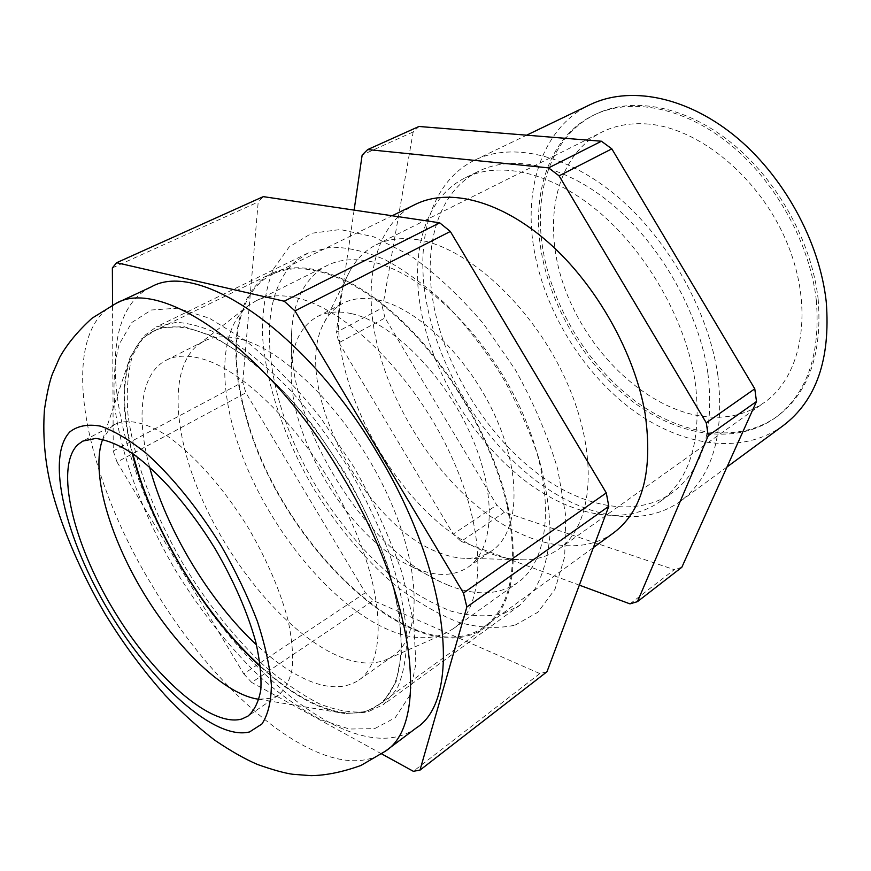 <?xml version="1.0" encoding="UTF-8"?>
<svg xmlns="http://www.w3.org/2000/svg" width="871" height="871" viewBox="0 0 871 871"><rect width="100%" height="100%" fill="white"/><g stroke="black" fill="none" stroke-linecap="round" stroke-linejoin="round"><path stroke-width="0.65" stroke-dasharray="4.36 3.27" d="M645.955 123.889C698.15 126.796 760.209 177.444 787.253 243.379C814.57 309.281 802.213 376.228 764.237 402.522C743.007 416.85 718.695 420.737 691.324 414.182C636.451 400.595 584.016 345.711 563.123 283.576C542.176 221.593 555.491 155.811 601.687 132.196C614.763 125.664 629.515 122.898 645.955 123.889M417.612 239.721C468.119 247.19 533.76 307.626 566.488 381.411C599.466 455.185 593.303 525.463 558.877 549.024C548.697 556.134 537.004 559.737 523.798 559.824C512.888 559.857 501.511 557.68 489.665 553.281C393.54 520.368 306.08 348.302 350.011 270.827C356.283 259.199 364.949 250.554 376 244.903C387.813 238.981 401.683 237.26 417.612 239.721M377.611 299.885C417.688 307.888 469.513 358.21 495.871 417.601C522.437 476.992 518.789 532.91 491.788 550.82C484.537 555.731 476.197 558.235 466.747 558.333C458.255 558.376 449.316 556.591 439.92 552.987C363.218 526.16 289.662 381.879 324.578 321.911C329.096 313.614 335.215 307.409 342.956 303.315C352.635 298.285 364.187 297.142 377.611 299.885M351.47 313.658C391.264 322.183 443.328 373.441 470.242 433.518C497.363 493.596 494.434 549.71 467.912 567.282C453.911 576.308 436.796 576.776 416.556 568.687L411.689 566.586C349.206 539.007 286.537 434.792 291.469 366.669C292.896 342.281 301.475 325.623 317.218 316.685C326.723 311.753 338.144 310.74 351.47 313.658M448.021 585.127L441.804 582.438C362.336 546.825 285.786 419.528 291.6 332.646C293.407 299.951 305.198 277.599 326.963 265.568C338.579 259.765 352.341 258.273 368.27 261.082C419.049 269.672 486.639 333.386 521.359 410.306C556.329 487.205 551.659 559.378 517.635 582.645C498.473 595.318 475.272 596.145 448.021 585.127M295.802 297.708C345.482 308.029 413.899 375.161 450.612 454.564C487.575 533.967 485.441 606.837 453.062 628.851L445.691 633.141C428.532 640.523 408.423 638.955 385.385 628.437C333.462 604.376 278.502 539.617 248.366 470.732C218.327 402.01 215.3 331.546 248.627 305.427L255.878 300.941C266.907 295.421 280.222 294.344 295.802 297.708M240.962 339.276C286.624 350.817 350.773 416.371 386.332 492.169C422.141 567.968 422.217 636.342 393.18 655.819L387.29 659.227C371.982 665.803 353.691 663.833 332.395 653.315C284.414 629.276 232.176 566.4 202.616 500.368C173.144 434.487 168.495 368.03 198.207 344.785L203.977 341.192C214.016 336.108 226.34 335.466 240.962 339.276M149.594 467.074C135.854 416.436 140.525 373.093 166.339 360.159C176.029 355.259 188.071 354.856 202.464 358.972C247.429 371.482 311.894 438.788 348.487 515.795C385.32 592.813 386.833 661.416 358.765 680.164C343.239 690.159 323.37 688.809 299.156 676.114C285.122 668.678 270.903 658.258 256.488 644.834M816.312 300.332C820.645 354.802 807.014 393.921 775.397 417.688C736.812 445.212 681.22 436.85 635.144 403.393C589.003 369.598 553.379 313.125 542.154 256.324C530.069 196.247 548.099 137.215 593.521 115.233C629.875 97.356 682.614 106.404 728.951 143.486C775.212 180.558 809.954 243.129 816.312 300.332M818.152 299.091C822.453 353.528 808.789 392.636 777.15 416.403C738.543 443.949 682.951 435.642 636.886 402.239C590.756 368.498 555.165 312.079 543.983 255.312C531.941 195.278 550.026 136.279 595.481 114.286C631.856 96.398 684.595 105.402 730.911 142.419C777.139 179.437 811.837 241.942 818.152 299.091M717.867 375.368C724.672 435.217 712.184 477.188 680.382 501.282C640.969 529.601 582.372 517.134 532.867 478.266C483.274 438.984 443.589 375.924 428.837 313.353C412.996 246.983 428.325 182.366 475.131 159.959C512.072 141.995 567.816 154.189 618.486 197.467C669.07 240.712 708.733 311.96 717.867 375.368M783.116 425.69C742.016 455.304 682.842 446.409 633.936 410.981C584.953 375.194 547.151 315.454 535.11 255.192C522.11 191.25 541.218 128.015 590.07 104.672M695.167 381.792C702.091 438.853 690.485 478.712 660.36 501.38C623.582 527.51 568.632 515.425 521.925 478.331C475.131 440.857 437.492 380.867 423.404 321.628C408.336 259.003 422.413 198.555 465.669 177.597C500.259 160.558 552.726 172.284 600.565 213.33C648.318 254.354 686.065 321.758 695.167 381.792M707.894 373.234C714.536 430.024 702.701 469.828 672.39 492.627C635.395 518.931 580.358 507.249 533.694 470.536C486.954 433.453 449.534 373.833 435.75 314.834C421.009 252.47 435.522 192.153 479.039 171.075C513.836 153.938 566.357 165.37 614.055 205.981C661.666 246.591 699.097 313.484 707.894 373.234M507.26 506.497C518.724 566.52 511.114 606.575 484.428 626.674C416.763 675.428 281.409 544.919 247.233 419.506C227.44 354.051 234.397 292.787 272.503 274.245C303.021 259.112 353.376 275.323 402.435 322.259C451.407 369.152 493.422 443.187 507.26 506.497M613.434 532.998C577.919 558.148 523.972 544.647 477.558 506.443C431.069 467.879 393.039 407.105 377.938 347.562C361.824 284.643 374.073 224.457 415.728 204.217M132.632 453.617C117.531 395.815 123.17 345.983 153.536 331.176C181.266 317.371 230.227 336.859 280.266 388.194C330.218 439.474 375.423 518.495 392.679 584.289C407.421 646.489 402.642 686.74 378.362 705.064C351.057 724.955 304.382 706.566 260.407 666.119M508.054 506.759C519.562 567.054 511.908 607.294 485.114 627.49C417.057 676.506 281.05 545.344 246.689 419.332C226.787 353.528 233.766 291.905 272.111 273.265C302.77 258.066 353.386 274.365 402.707 321.551C451.929 368.694 494.162 443.132 508.054 506.759M354.116 210.118L336.271 332.363L382.532 307.746L413.181 131.935L418.962 126.48M629.994 603.875L674.263 569.667L504.549 512.137L496.742 505.071L385.036 317.948L338.971 342.717L336.271 332.363M338.971 342.717L453.258 534.086L496.742 505.071M504.549 512.137L461.107 541.403L453.258 534.086M461.107 541.403L579.335 585.138M681.841 567.261L674.263 569.667M385.036 317.948L382.532 307.746M413.181 131.935L362.162 154.994M515.022 625.171L537.973 612.204L555.023 589.21L564.68 556.711L565.791 516.024L557.745 469.306C547.859 436.012 533.738 402.859 515.382 369.848L483.688 324.001C460.084 296.292 435.631 273.472 410.339 255.519L373.768 236.836L340.321 229.53L311.731 233.254L289.172 246.961L273.331 269.204C266.112 287.637 262.443 308.737 262.334 332.493C264.947 381.476 283.717 437.296 313.429 488.228C337.077 526.411 364.416 558.834 395.434 585.508C416.175 601.458 436.97 613.63 457.787 622.003C478.277 627.893 497.363 628.949 515.022 625.171M503.765 613.511L519.617 605.399L535.219 588.644C543.286 573.869 548.24 555.687 550.047 534.086C549.862 510.831 546.139 485.615 538.877 458.462C529.612 430.764 517.309 403.338 501.968 376.196C485.191 349.924 466.736 326.2 446.616 305.024C426.028 285.873 405.505 270.772 385.047 259.7C365.123 251.175 346.745 247.016 329.902 247.222L307.79 253.145L294.126 262.476C251.915 302.803 266.591 403.85 316.315 486.584C338.449 522.317 364.013 552.584 392.973 577.408C412.321 592.215 431.646 603.44 450.971 611.104C469.937 616.418 487.542 617.223 503.765 613.511M369.195 711.28L383.49 704.552L396.915 688.983C403.415 674.698 406.681 656.592 406.735 634.687C404.765 610.854 399.266 584.681 390.262 556.144C379.288 526.857 365.45 497.581 348.738 468.337C330.74 439.866 311.383 413.921 290.653 390.502C269.672 369.162 249.117 352.036 229.008 339.113C209.628 328.89 192.099 323.293 176.432 322.335L156.388 326.886L144.532 335.531L132.555 355.314C127.754 372.2 126.219 391.885 127.972 414.367C134.036 460.955 154.613 515.316 184.282 565.9C207.712 603.93 233.885 636.777 262.781 664.464C281.954 681.187 300.876 694.318 319.526 703.866C337.687 711.03 354.247 713.501 369.195 711.28M374.628 728.646L395.162 717.769L409.381 696.049L415.892 663.811L413.671 622.221L402.25 573.456C390.154 538.256 374.04 502.807 353.92 467.085L320.093 417.002C295.454 386.386 270.489 360.823 245.197 340.278L209.356 318.198L177.553 308.203L151.38 309.989L131.793 322.499L119.229 344.208C114.297 362.608 112.86 383.937 114.939 408.216C121.831 458.451 144.063 516.677 175.855 570.864C200.94 611.605 228.964 646.913 259.906 676.789C280.462 694.895 300.789 709.212 320.866 719.74L349.358 729.027L374.628 728.646M260.473 666.674C290.576 694.176 318.721 709.8 344.905 713.545L364.895 712.358L383.458 701.939L396.163 681.634L401.792 651.835L399.473 613.685L388.847 569.155C377.742 537.124 363.044 504.886 344.742 472.441L314.028 426.888C291.654 398.994 268.954 375.608 245.916 356.718L213.166 336.217L183.977 326.636L159.796 327.801L141.559 338.83L130.356 356.762C121.385 381.64 121.994 413.823 132.174 453.301M259.003 699.261L272.133 698.183L278.6 695.025C285.253 689.211 289.803 680.338 292.242 668.405C293.331 654.829 291.97 638.9 288.149 620.609C280.397 591.202 267.245 560.499 248.692 528.501C223.422 487.281 192.251 452.604 164.793 434.302C144.64 422.087 127.699 418.799 115.636 424.003L110.345 427.726L102.691 439.332M416.36 727.884C359.821 769.376 247.506 680.425 181.451 567.402C113.557 456.491 88.483 317.164 151.195 286.918M546.977 671.748L539.813 673.566L373.289 600.555L365.374 592.716L245.883 392.777L242.748 382.119L113.252 451.015L112.555 305.079M113.252 451.015L117.03 462.066L245.883 392.777M365.374 592.716L243.749 673.86L117.03 462.066M243.749 673.86L251.708 682.45L373.289 600.555M381.64 753.883L251.708 682.45M242.748 382.119L258.197 201.996L263.271 196.639M539.813 673.566L413.333 771.303M112.37 267.92L258.197 201.996M385.385 751.183C330.642 791.227 218.915 699.555 151.935 585.127C83.224 472.768 55.483 332.7 116.093 303.358M558.877 549.024L764.237 402.522M466.747 558.333L523.798 559.824M467.912 567.282L491.788 550.82M411.689 566.586L441.804 582.438M291.469 366.669L291.6 332.646M453.062 628.851L517.635 582.645M387.29 659.227L445.691 633.141M358.765 680.164L393.18 655.819M775.397 417.688L777.15 416.403M680.382 501.282L727.013 466.976M660.36 501.38L672.39 492.627M484.428 626.674L593.38 547.565M378.362 705.064L485.114 627.49M153.536 331.176L272.111 273.265M272.503 274.245L392.146 215.758M465.669 177.597L479.039 171.075M475.131 159.959L526.628 135.19M593.521 115.233L595.481 114.286M166.339 360.159L203.977 341.192M198.207 344.785L248.627 305.427M255.878 300.941L326.963 265.568M317.218 316.685L342.956 303.315M324.578 321.911L350.011 270.827M376 244.903L601.687 132.196M307.79 253.145L156.388 326.886M519.617 605.399L383.49 704.552M115.636 424.003L82.767 441.118M278.6 695.025L248.083 716.027M259.101 699.271L344.905 713.545M102.734 439.234L130.356 356.762"/><path stroke-width="1.31" d="M526.628 135.19L590.07 104.672C628.655 85.946 684.606 95.625 733.807 135.125C782.898 174.614 819.698 241.234 826.252 301.921C830.651 359.32 816.269 400.573 783.116 425.69L727.013 466.976M392.146 215.758L415.728 204.217C449.12 187.711 500.76 200.45 548.621 242.65C596.385 284.839 634.948 353.419 645.15 413.888C653.163 471.385 642.591 511.081 613.434 532.998L593.38 547.565M260.407 666.119C209.726 619.902 162.855 546.455 139.915 478.081L132.632 453.617M601.436 141.233L548.588 167.885L367.725 149.562L418.962 126.48L601.436 141.233L611.823 148.854L754.776 388.814L706.272 422.827L708.232 435.75L756.496 401.509L681.841 567.261L637.452 601.643L708.232 435.75M754.776 388.814L756.496 401.509M706.272 422.827L559.062 175.833L611.823 148.854M548.588 167.885L559.062 175.833M354.116 210.118L362.162 154.994L367.725 149.562M579.335 585.138L629.994 603.875L637.452 601.643M256.488 644.834C209.236 601.023 166.132 529.339 149.594 467.074M241.822 719.011L248.083 716.027C254.452 710.388 258.698 701.645 260.821 689.778C261.583 676.223 259.885 660.262 255.747 641.873C247.506 612.248 233.951 581.197 215.083 548.708C189.443 506.835 158.174 471.396 130.944 452.474C117.748 444.373 105.99 439.703 95.658 438.44L82.767 441.118L77.704 444.743C54.677 467.487 73.099 542.72 113.012 609.079C152.654 675.613 210.488 727.808 241.822 719.011M377.437 453.116C450.797 573.902 461.717 699.631 416.36 727.884L385.385 751.183C429.403 724.095 416.251 597.691 341.584 474.706C268.018 349.511 161.004 276.826 116.093 303.358L151.195 286.918C197.771 259.754 305.231 330.109 377.437 453.116M439.692 222.813L450.329 231.457L294.986 310.914L284.218 301.224L439.692 222.813L263.271 196.639L116.627 262.715L284.218 301.224M116.627 262.715L112.37 267.92L112.555 305.079M450.329 231.457L606.292 492.91L608.796 506.291L466.845 606.989L419.974 770.138L413.333 771.303L381.64 753.883M466.845 606.989L463.47 593.02L606.292 492.91M294.986 310.914L463.47 593.02M608.796 506.291L546.977 671.748L419.974 770.138M132.174 453.301C151.336 528.153 203.357 614.654 260.473 666.674M102.691 439.332C90.54 470.83 108.81 535.186 143.018 592.04C177.194 648.917 225.48 695.232 259.003 699.261M108.984 611.42C151.99 683.572 214.832 740.796 249.563 731.934L261.877 724.03C267.93 714.96 271.099 702.048 271.393 685.292C269.858 666.544 265.187 645.237 257.391 621.361C247.854 596.581 235.878 571.528 221.441 546.215C198.49 508.969 172.012 476.372 146.35 453.421C129.627 440.018 114.362 430.927 100.568 426.148C87.971 423.905 77.769 425.788 69.952 431.787C45.216 457.438 65.695 539.432 108.984 611.42M116.093 303.358L92.076 318.198C77.726 331.241 66.925 344.317 59.674 357.426L52.325 374.182C49.473 381.912 46.838 393.79 44.432 409.795C42.45 438.429 45.379 466.9 53.218 495.207C62.941 530.189 81.656 573.858 104.956 613.685C122.953 643.223 143.051 670.43 165.229 695.319C181.146 712.097 197.652 727.056 214.756 740.208C231.065 751.205 245.361 759.316 257.653 764.531C272.939 769.92 284.665 773.176 292.841 774.286L311.099 775.658C326.081 775.419 342.717 772.011 360.986 765.446L385.385 751.183"/></g></svg>
